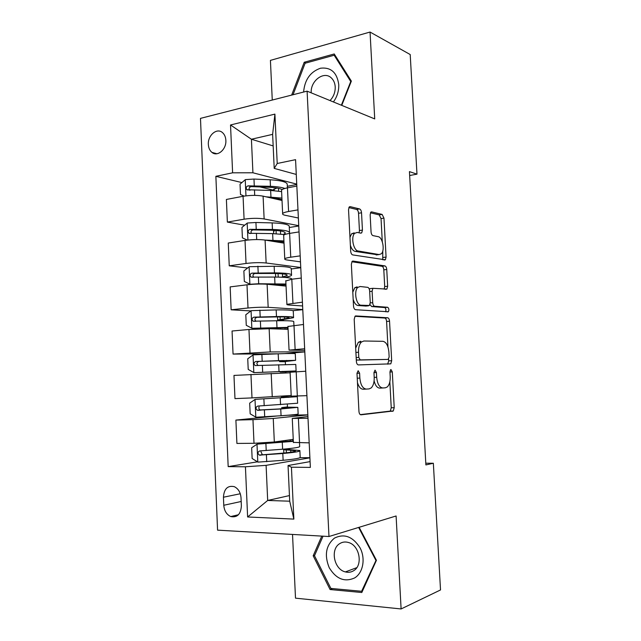 <?xml version="1.0" encoding="UTF-8"?>
<svg xmlns="http://www.w3.org/2000/svg" width="641" height="641" viewBox="0 0 641 641"><rect width="100%" height="100%" fill="white"/><g stroke="black" fill="none" stroke-linecap="round" stroke-linejoin="round"><path stroke-width="0.96" d="M358.167 370.73L356.981 373.278L358.952 411.418C359.176 413.581 359.865 414.719 361.011 414.807L393.278 411.001L394.223 407.684L392.284 371.876L390.994 369.561L390.569 369.745L389.96 371.964L390.209 376.612C390.353 381.403 389.383 384.848 387.292 386.94L385.393 387.797L382.821 387.973C379.432 387.541 377.381 383.967 376.676 377.261L376.419 372.509L375.057 370.129L373.951 372.605L374.2 377.381C374.344 382.244 373.334 385.77 371.163 387.957L369.072 388.911L366.348 389.095C362.75 388.654 360.587 384.985 359.857 378.078L359.601 373.174L358.167 370.73M208.349 144.449C208.557 147.951 209.751 150.595 211.939 152.39C217.435 157.181 226.553 149.409 225.856 140.355C225.648 136.926 224.486 134.314 222.379 132.519C216.794 127.543 207.644 135.435 208.349 144.449M361.532 212.788C361.316 210.689 360.651 209.399 359.545 208.926L350.234 206.65L349.217 206.987L348.536 209.687L350.675 251.096C350.899 253.251 351.58 254.525 352.734 254.918L385.369 259.821L386.074 257.065L383.967 218.132L382.124 214.431L371.708 211.891L370.802 212.187L370.145 214.839L371.051 231.882C371.267 233.957 371.908 235.199 372.974 235.616L378.182 236.673C382.653 237.186 385.081 250.543 381.307 253.796L379.143 254.565L358.175 250.984C353.447 250.639 350.691 236.882 354.665 233.316L357.205 232.427L360.811 233.156L361.74 232.835L362.437 230.087L361.532 212.788L358.535 213.277C358.319 211.177 357.654 209.895 356.54 209.423L348.848 207.564M292.528 534.434L295.501 598.157L401.106 608.95L396.098 515.981L328.977 536.517L307.095 91.15L374.721 118.914L370.049 32.05L410.208 54.541L416.979 174.16L409.439 171.62L425.888 464.917L433.348 463.251L425.792 463.203M401.106 608.95L440.519 589.952L433.348 463.251M355.891 315.901L355.05 316.237L354.201 319.338L356.372 361.388C356.596 363.551 357.277 364.729 358.423 364.913L390.818 363.84L391.683 360.707L389.544 321.205C389.335 319.178 388.718 318.032 387.701 317.768L355.595 315.925M353.512 306.029L351.356 264.3L352.117 261.408L353.047 261.063L384.896 265.911C385.922 266.271 386.539 267.457 386.747 269.484L387.653 286.239L386.908 289.099L372.886 288.306L372.109 291.23L372.717 302.696C372.934 304.787 373.583 305.973 374.656 306.262L387.629 307.271C388.999 308.329 389.247 309.827 388.374 311.75L355.571 309.707C354.425 309.411 353.736 308.185 353.512 306.029M241.377 505.941L241.024 497.785C240.535 492.36 238.3 488.658 234.31 486.671C227.683 485.253 224.062 488.771 223.437 497.224L223.773 505.268C224.27 510.837 226.594 514.603 230.752 516.558C237.234 517.808 240.776 514.266 241.377 505.941M328.977 536.517L217.571 530.155L200.481 118.377L307.095 91.15M289.444 495.581L267.682 500.461L289.708 501.198L288.049 465.526L291.431 467.217L310.364 467.393L295.565 159.665L277.216 163.495L274.212 168.399L272.625 134.354L251.416 139.241L252.923 172.782L296.743 184.119M291.431 467.217L293.858 519.106L247.618 516.975L245.431 466.784L266.103 465.35L309.899 457.842M257.466 461.824L228.18 466.624L245.431 466.784M228.18 466.624L215.865 176.315L232.611 172.814L230.528 124.971L274.909 114.114L277.216 163.495M370.049 32.05L270.422 60.382L272.265 100.044M409.663 175.506L416.979 174.16M266.103 465.35L267.682 500.461L247.618 516.975M273.17 145.924L251.416 139.241L230.528 124.971M244.662 225.199L227.363 222.09L226.393 199.455L243.067 196.29C250.439 195.12 257.113 195.072 263.09 196.146L282.024 200.465M227.363 222.09L244.085 219.198C251.464 218.124 258.147 218.036 264.132 218.95L298.738 225.688M247.61 267.994L229.246 265.815L228.268 243.043L245.022 240.407C252.418 239.422 259.116 239.309 265.094 240.063L284.027 243.155M229.246 265.815L246.04 263.459C253.459 262.57 260.158 262.417 266.143 263.002L300.749 267.489M250.839 310.933L231.145 309.803L230.159 286.896L246.985 284.804C254.421 284.003 261.127 283.819 267.113 284.251L286.046 286.11M231.145 309.803L248.019 307.992C255.463 307.295 262.177 307.071 268.17 307.335L302.768 309.547M277.93 353.824L233.052 354.072L232.058 331.02L248.964 329.474L269.148 328.713L288.081 329.314M233.052 354.072L270.206 351.941L304.804 351.845M250.96 374.424L251.993 397.909L234.975 398.614L233.973 375.418L290.125 372.79M251.993 397.909L291.19 395.497M276.744 416.025L235.896 420.087L252.963 419.663L273.25 418.469L307.84 414.911M235.896 420.087L236.906 443.428L254.004 443.292L274.324 441.994L293.249 439.373M310.084 461.616L288.049 465.526M307.92 416.546L292.264 418.437L308 418.277M304.731 350.347L289.059 350.13L304.659 348.752M302.6 305.965L289.604 305.06C287.472 304.908 286.567 304.659 286.904 304.331L302.416 302.159M300.477 261.849L287.48 260.054C285.341 259.749 284.444 259.341 284.764 258.836C285.285 258.243 287.28 257.69 290.75 257.193L300.188 255.871M298.369 218.012L285.365 215.328C283.234 214.871 282.328 214.302 282.641 213.621C283.146 212.828 285.133 212.115 288.586 211.498L297.977 209.871M296.27 174.44L274.212 168.399M309.899 457.698L300.028 457.674M289.444 449.678L289.395 448.588M274.436 230.568L272.858 230.287M272.032 189.832L259.813 186.892M241.905 182.581L215.865 176.315M293.394 442.394L309.178 442.859M307.832 414.847L287.833 415.248M287.464 407.38L287.32 404.295M286.976 396.931L286.928 395.793M291.222 396.17L306.911 395.657M290.101 372.245L305.741 371.227M304.812 351.909L284.957 353.6M285.862 372.934L285.798 371.708M285.461 364.481L285.317 361.308M287.945 326.469L303.489 324.49M302.776 309.683L292.953 310.685M283.418 320.7L283.362 319.522M285.806 280.982L291.799 279.228L301.254 278.05M300.757 267.714L291.262 268.964M283.683 235.784L283.659 235.287C284.171 234.59 286.158 233.957 289.62 233.396L299.035 231.914M298.754 225.985L289.291 227.507M281.575 190.874L281.543 190.225C282.04 189.319 284.019 188.534 287.464 187.853L296.831 186.074M252.923 172.782L232.611 172.814M296.759 184.496L287.336 186.299M289.708 501.198L293.858 519.106M274.909 114.114L272.625 134.354M321.774 536.108L313.177 555.795L330.091 589.536L361.812 592.508L376.435 560.298L359.128 527.295M341.757 105.38L351.364 81.111L334.233 53.964L304.227 62.257L291.647 95.092M332.535 588.574L330.091 589.536M314.683 555.298L313.177 555.795M305.909 63.018L304.227 62.257M357.462 382.621C358.8 386.972 360.739 389.183 363.279 389.231L366.348 389.095M374.104 380.85C375.322 385.586 377.22 388.005 379.809 388.109L382.821 387.973M360.298 414.623L390.289 411.089L391.242 407.772L389.84 381.788M387.965 347.029L386.587 321.462C386.379 319.442 385.762 318.297 384.736 318.04L354.986 316.309M387.629 364.168L388.71 360.891L388.622 359.16M358.784 357.422L360.218 359.889L388.101 359.417L389.151 357.045L388.887 352.157C388.222 345.635 386.227 342.014 382.901 341.308L363.832 341.004L361.38 342.046C359.337 344.177 358.383 347.59 358.519 352.27L358.784 357.422L356.172 357.598M356.268 359.521L357.141 360.09L360.218 359.889M388.101 359.417L357.141 360.09M360.779 341.236L358.319 342.278L355.683 348.095M351.861 261.744L381.956 266.287L384.896 265.911M384.175 289.155L384.704 286.567L383.807 269.845C383.598 267.826 382.981 266.64 381.956 266.287M371.676 288.442L369.889 288.642L369.384 289.468M369.985 304.563L371.652 306.558L384.672 307.56L387.629 307.271M385.618 311.79C386.243 309.787 385.93 308.385 384.672 307.56M360.122 286.511L357.806 287.408C353.568 291.03 356.228 305.316 361.099 305.204L369.44 305.477L370.25 302.488L369.641 290.974C369.424 288.883 368.767 287.673 367.678 287.344L360.122 286.511M357.085 286.856L354.761 287.753L352.798 292.192M353.159 299.315C354.273 303.089 355.907 305.156 358.055 305.517L361.099 305.204M365.947 306.061L358.055 305.517M359.064 232.803L359.433 230.544L358.535 213.277M354.185 232.875L351.629 233.773L349.962 237.37M350.371 245.239C351.5 248.836 353.095 250.895 355.146 251.4L358.175 250.984M377.533 254.781L355.146 251.4M382.292 241.753L381.042 218.589L379.192 214.903L370.434 212.78M382.725 259.797L382.789 250.935M293.322 440.816L257.145 444.133L251.665 447.755L252.137 458.499L257.938 462.121L283.122 460.294C295.124 459.18 300.813 458.115 300.18 457.121L299.892 450.927M257.145 444.133L293.346 441.353M293.274 439.766L291.246 439.646M299.507 442.939L299.676 446.376C300.292 447.226 294.612 448.171 282.609 449.221L259.845 450.919C257.594 451.953 257.426 453.355 259.333 455.126L282.809 453.507C294.812 452.434 300.493 451.44 299.868 450.535L288.017 449.485L289.411 449.029M290.814 452.217L290.726 450.23L295.405 450.799C295.91 451.56 291.174 452.386 281.207 453.275L263.179 454.749L262.337 454.661L260.983 451.777M290.726 450.23L283.675 449.758L287.881 448.74M288.754 408.261L288.722 407.54L281.72 407.596L287.448 406.907M292.865 396.987L255.15 399.367L249.694 403.141L250.166 413.822L255.943 417.235L281.062 415.737C293.041 414.919 298.73 414.302 298.137 413.902L297.833 407.5M255.15 399.367L297.32 396.691L286.976 396.795M292.865 396.923L281.239 397.18L286.968 396.691M297.32 396.771L297.624 403.229L257.842 406.057C255.647 407.051 255.439 408.437 257.217 410.208L280.75 408.99L297.825 407.356L287.456 407.147M288.722 407.54L293.37 407.596L279.155 408.958L260.198 409.944C258.932 409.287 258.571 408.261 259.1 406.875M295.589 360.202L295.285 353.832C295.846 353.407 290.149 353.399 278.202 353.808L253.171 354.874L247.738 358.808L248.211 369.424L253.964 372.637L296.094 370.947L285.806 371.812M253.964 372.637L291.655 371.163L280.069 372.028L285.814 371.9M285.325 361.516L295.589 360.33L255.847 361.468C253.708 362.437 253.467 363.808 255.126 365.562L295.789 364.441L296.094 370.883M285.333 361.732L279.588 361.66L286.551 361.043L286.519 360.394M255.126 365.562L258.091 365.498C256.264 363.695 256.56 362.333 258.988 361.42L276.936 360.691L291.15 360.546L286.551 361.043M293.554 317.319L293.266 311.23C293.794 310.228 288.097 309.787 276.175 309.907L251.208 310.653L245.799 314.747L246.264 325.299L251.993 328.304L287.985 327.383M251.993 328.304L288.009 327.888M288.057 328.873L285.63 329.242M283.394 320.131L281.976 319.843L293.57 317.688C294.107 316.774 288.41 316.398 276.479 316.558L253.868 317.159C251.777 318.104 251.504 319.45 253.051 321.197L276.672 320.764C288.602 320.58 294.299 320.917 293.762 321.774L293.939 325.364M283.418 320.676L277.665 320.011L284.572 318.873L284.484 316.991M255.935 321.285C254.317 319.458 254.677 318.136 257.009 317.311L274.917 316.942C284.828 316.798 289.572 317.111 289.139 317.88L284.572 318.873M291.535 274.693L291.254 268.883C291.759 267.305 286.054 266.432 274.156 266.263L249.253 266.704L243.868 270.959L244.325 281.447L250.03 284.251L258.692 283.755L285.95 284.019M250.03 284.251L251.336 284.38M267.001 284.235L285.99 284.925M284.652 277.377L286.046 277.112C289.187 276.519 291.022 275.918 291.559 275.301C292.064 273.811 286.367 273.002 274.46 272.882L251.905 273.122C249.862 274.052 249.565 275.382 251.008 277.104L274.652 277.064C286.094 277.144 291.823 277.865 291.839 279.22M281.383 277.184L282.617 276.952L282.473 273.851M253.652 277.224C252.426 275.374 252.891 274.124 255.046 273.475L272.906 273.451C282.801 273.555 287.553 274.22 287.144 275.462L282.617 276.952M334.378 538.16C325.908 545.427 324.186 555.274 329.234 567.718C336.188 579.055 344.69 582.445 354.745 577.878C363.167 572.717 365.707 558.479 360.05 547.815C352.766 536.485 344.209 533.272 334.378 538.16M339.698 543.648C330.019 549.265 334.033 569.456 345.395 571.916C348.351 572.677 351.084 572.285 353.608 570.738C363.303 565.362 359.601 545.267 348.472 542.502C345.291 541.565 342.366 541.949 339.698 543.648M376.235 559.913L361.612 591.274L330.884 588.422L314.491 555.739L323.04 536.18M362.55 590.882L361.612 591.274M358.639 527.439L375.762 560.09M333.4 101.951C337.182 96.727 338.961 90.934 338.752 84.572C337.022 72.521 330.956 67.065 320.564 68.202C310.356 71.752 304.707 79.7 303.61 92.04M330.019 100.565C333.6 96.767 335.339 92.224 335.219 86.936C334.979 83.162 333.689 80.173 331.365 77.97C324.001 70.518 310.252 80.878 311.222 92.849M293.025 94.748L305.1 63.243L334.169 55.238L350.747 81.519L341.365 105.22M335.427 55.855L334.169 55.238M270.23 240.904L271.407 240.92C277.265 241.032 281.455 241.465 283.987 242.21M265.206 240.079L283.923 240.928M247.29 240.103L242.402 237.851L241.945 227.435L247.306 223.028L255.927 222.491L272.145 222.892C284.027 223.34 289.732 224.638 289.259 226.786L289.524 232.322M274.901 230.383L273.571 231.569M289.355 233.436L289.564 233.164C290.036 231.105 284.332 229.871 272.449 229.462L249.95 229.35C247.955 230.263 247.626 231.577 248.972 233.284L272.641 233.62L284.732 234.574M274.436 241.008L273.971 241.513M251.48 233.436C250.543 231.617 251.088 230.44 253.091 229.903L270.919 230.223C280.79 230.56 285.541 231.585 285.157 233.3L283.538 234.39M271.063 197.965C276.103 198.261 279.748 198.854 281.992 199.76M265.983 196.811L281.912 198.093M244.157 196.098L240.495 194.527L240.038 184.175L245.375 179.616L253.972 179.055L270.157 179.776C282.008 180.506 287.721 182.228 287.272 184.929L287.416 187.861M276.912 188.037L271.608 190.481M284.868 188.454C281.72 187.316 276.912 186.603 270.454 186.315L248.011 185.85C246.056 186.755 245.703 188.045 246.969 189.736L270.646 190.441L281.607 191.603M276.423 198.542L275.614 198.357M276.616 198.486L275.173 198.902M249.886 190.409C248.508 188.622 248.932 187.356 251.144 186.603L268.932 187.26C275.414 187.565 279.821 188.342 282.144 189.592M263.09 196.146L264.132 218.95M265.094 240.063L266.143 263.002M267.113 284.251L268.17 307.335M269.148 328.713L270.206 351.941M271.191 373.447L272.257 396.827M273.25 418.469L274.324 441.994M298.402 418.517L299.563 442.939M252.963 419.663L254.004 443.292M296.19 371.788L297.336 396.05M248.964 329.474L249.998 352.814M293.987 325.356L295.124 349.465M246.985 284.804L248.019 307.992M291.799 279.228L292.937 303.177M245.022 240.407L246.04 263.459M289.62 233.396L290.75 257.193M243.067 196.29L244.085 219.198M287.464 187.853L288.586 211.498M241.184 501.486L223.773 505.268M240.287 493.754L223.437 497.224M357.237 378.214L359.857 378.078M373.951 372.637L376.419 372.509M374.208 377.389L376.676 377.261M389.96 372.004L392.284 371.876M391.242 407.772L394.223 407.684M389.752 411.33L392.749 411.25M356.981 373.318L359.601 373.174M384.736 318.04L387.701 317.768M386.587 321.462L389.544 321.205M388.71 360.891L391.683 360.707M355.907 352.454L358.519 352.27M352.51 261.135L353.047 261.063M383.807 269.845L386.747 269.484M384.704 286.567L387.653 286.239M369.665 291.495L372.109 291.23M370.258 302.953L372.717 302.696M371.652 306.558L374.656 306.262M365.626 306.094L368.647 305.797M359.433 230.544L362.437 230.087M376.179 254.966L379.143 254.565M371.027 212.003L371.708 211.891M379.192 214.903L382.124 214.431M381.042 218.589L383.967 218.132M383.142 257.45L386.074 257.065M349.465 206.779L350.234 206.65M356.54 209.423L359.545 208.926M257.001 444.221L257.794 462.025M282.809 453.507L283.122 460.294M286.383 452.778L286.255 450.07M285.87 441.801L285.806 440.399M290.301 441.296L290.237 439.79M282.296 442.442L282.609 449.221M266.408 454.878L266.72 461.72M265.911 443.724L266.215 450.559M263.179 454.749L260.038 455.238M255.014 399.455L255.799 417.155M280.75 408.99L281.062 415.737M284.324 408.605L284.284 407.628M283.819 397.692L283.795 397.14M288.25 397.404L288.234 396.995M280.245 397.989L280.558 404.727M264.388 410.016L264.693 416.81M263.884 398.926L264.196 405.721M261.175 410.072L258.035 410.352M253.035 354.97L253.812 372.557M278.707 364.745L279.019 371.451M282.617 371.828L282.593 371.363M282.136 361.388L282.088 360.506M278.202 353.808L278.506 360.506M262.377 365.426L262.682 372.189M261.881 354.409L262.185 361.163M258.988 361.42L255.847 361.468M251.064 310.757L251.841 328.232M276.672 320.764L276.984 327.431M285.061 329.218L284.989 327.727M280.63 329.081L280.566 327.687M280.181 319.458L280.061 316.894M276.175 309.907L276.479 316.558M260.382 321.117L260.679 327.831M259.885 310.172L260.19 316.878M257.009 317.311L253.868 317.159M249.117 266.808L249.886 284.179M274.652 277.064L274.957 283.691M283.026 285.814L282.969 284.524M278.603 285.373L278.547 284.275M278.218 277.096L278.05 273.547M274.156 266.263L274.46 272.882M258.395 277.072L258.692 283.755M257.898 266.199L258.203 272.866M255.046 273.475L251.905 273.122M247.17 223.14L247.923 240.03M272.641 233.62L272.946 240.207M281.006 242.667L280.958 241.577M276.583 241.937L276.543 241.128M276.199 233.741L276.047 230.464M280.606 234.045L280.462 230.968M272.145 222.892L272.449 229.462M256.416 233.308L256.704 239.558M255.927 222.491L256.232 229.117M253.091 229.903L249.95 229.35M245.239 179.728L245.96 195.842M270.646 190.441L270.951 196.987M279.003 199.776L278.963 198.886M274.196 190.641L274.116 188.887M278.595 191.098L278.466 188.342M270.157 179.776L270.454 186.315M254.461 189.808L254.709 195.369M253.972 179.055L254.269 185.642M251.144 186.603L248.011 185.85M216.906 153.744L211.939 152.39M292.264 418.437L293.402 442.594M290.093 372.213L291.222 396.21M287.937 326.277L289.059 350.13M285.79 280.638L286.904 304.331M283.659 235.287L284.764 258.836M281.543 190.225L282.641 213.621M238.452 514.747L230.752 516.558M390.289 411.089L393.278 411.001M387.845 364.016L390.818 363.84M358.319 342.278L361.38 342.046M385.265 289.275L386.908 289.099M369.889 288.642L372.886 288.306M386.988 311.887L388.374 311.75M354.761 287.753L357.806 287.408M360.298 233.052L361.74 232.835M351.629 233.773L354.665 233.316M383.975 260.006L385.369 259.821M283.675 449.758L283.819 453.043M283.25 440.752L283.314 442.042M262.337 454.661L259.333 455.126M281.72 407.596L281.776 408.782M281.239 397.18L281.271 397.853M260.198 409.944L257.217 410.208M280.045 371.468L280.069 372.028M279.54 360.595L279.588 361.66M278.018 327.711L278.082 328.993M277.521 316.902L277.665 320.011M255.575 321.301L253.051 321.197M276.007 284.219L276.047 285.125M275.51 273.475L275.67 277.064M287.144 275.462L287.12 274.957M252.722 277.289L251.008 277.104M356.789 567.654L345.395 571.916M273.547 231.185L273.667 233.645M285.157 233.3L285.125 232.595M250.375 233.524L248.972 233.284M248.195 190.016L246.961 189.736"/></g></svg>
